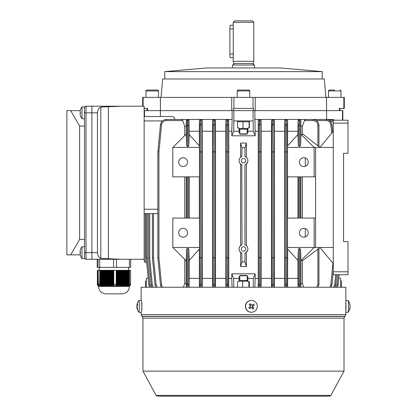 <?xml version="1.0" encoding="UTF-8"?>
<svg xmlns="http://www.w3.org/2000/svg" width="417" height="417" viewBox="0 0 417 417"><rect width="100%" height="100%" fill="white"/><g stroke="black" fill="none" stroke-linecap="round" stroke-linejoin="round"><path stroke-width="0.63" d="M237.596 121.701L249.121 121.774L249.35 121.248M247.901 129.171L239.071 129.171M247.901 128.655L243.017 128.327L239.071 128.764M249.121 127.993L249.121 121.774M243.017 128.327L243.017 121.774M333.261 147.42L333.261 247.5L315.601 247.5L315.601 147.42L333.261 147.42L333.261 120.195L347.981 120.195L347.981 153.31L343.566 153.31L343.566 241.615L343.566 153.31M333.261 247.5L333.261 274.73L347.981 274.73L347.981 241.615L343.566 241.615M301.595 134.931L302.825 134.097L320.016 147.42L333.261 131.23M333.261 263.69L320.016 247.5L302.424 260.818L302.424 283.378L300.918 283.367L300.892 287.24M137.162 307.282L136.906 307.282A9.544 5.968 -3.5 0 0 136.948 307.782A9.565 9.565 0 0 0 138.845 312.234A5.885 0.448 -90 0 0 138.887 312.26L141.42 312.26A5.885 0.448 -90 0 0 141.697 310.957A5.885 0.448 -90 0 0 141.837 304.415A5.885 0.448 -90 0 0 141.42 300.485L138.887 300.485A5.885 0.448 -90 0 0 138.845 300.511A9.565 9.565 0 0 0 137.037 304.457A9.544 7.412 -174.6 0 0 136.922 305.463A9.544 7.412 5.4 0 0 136.844 306.276A9.544 5.968 176.5 0 0 136.995 307.282M138.887 312.26A5.885 0.448 -90 0 0 139.169 310.957A5.885 0.448 -90 0 0 139.236 302.679A5.885 0.448 -90 0 0 138.887 300.485M136.906 307.282A9.544 7.412 5.4 0 0 137.459 309.08A9.362 4.717 -38.7 0 1 137.537 308.267A9.544 7.412 -174.6 0 1 136.984 306.469A9.544 5.968 -3.5 0 1 137.563 305.025A9.362 5.937 -134.7 0 1 137.516 304.514A9.362 5.937 -134.7 0 1 137.501 304.014A9.544 5.968 176.5 0 0 136.922 305.463L137.323 305.463M247.166 133.883L246.869 134.175L240.098 134.175L239.806 133.883L247.166 133.883L247.166 129.171M238.149 90.025L248.819 90.025A0.917 0.917 0 0 1 249.741 90.942L237.231 90.942A0.917 0.917 0 0 1 238.149 90.025L241.787 90.025M239.806 133.883L239.806 129.171M249.741 97.38L249.741 90.942M237.231 97.38L237.231 90.942M248.819 90.025L245.186 90.025M345.844 301.95A5.885 0.448 90 0 1 345.844 310.795M345.844 300.485L348.08 300.485A5.885 0.448 90 0 1 348.122 300.511A5.885 0.448 90 0 1 348.362 301.788A5.885 0.448 90 0 1 348.43 310.066A5.885 0.448 90 0 1 348.122 312.234A5.885 0.448 90 0 1 348.08 312.26L345.844 312.26M350.045 305.463L350.051 305.463A9.544 7.412 174.6 0 0 349.936 304.457A9.544 7.412 174.6 0 0 349.712 303.665A9.362 5.426 145.9 0 1 349.79 304.478A9.544 7.412 -5.4 0 1 350.129 306.276A9.544 5.968 -176.5 0 1 349.816 307.72A9.362 6.651 39.5 0 1 349.806 308.231A9.362 6.651 39.5 0 1 349.754 308.731A9.544 5.968 3.5 0 0 350.025 307.782A9.544 5.968 3.5 0 0 350.066 307.282L349.972 307.282M334.736 90.025L329.399 90.025C328.523 90.525 328.215 90.828 328.481 90.942L340.991 90.942C341.252 90.828 340.944 90.525 340.069 90.025M146.899 90.025L157.569 90.025C158.444 90.525 158.752 90.828 158.491 90.942L145.981 90.942C145.721 90.833 146.028 90.525 146.899 90.025M152.236 90.025L155.181 90.025M341.476 287.24L341.476 281.313L340.626 280.787M340.626 280.98L341.476 281.313M97.448 112.835L86.006 112.835L86.006 106.21A1.47 1.47 0 0 0 84.536 107.685A1.47 1.47 0 0 1 86.006 106.21L121.18 106.21L100.815 107.07C98.662 108.389 97.542 110.312 97.448 112.835L97.448 252.655C97.542 255.173 98.662 257.096 100.815 258.42L121.18 259.275L91.891 259.275L91.891 106.21L91.891 259.275L86.006 259.275A1.47 1.47 0 0 1 84.536 257.805A1.47 1.47 0 0 0 86.006 259.275L86.006 252.655L84.536 252.655L84.536 106.95L81.998 106.95A9.565 9.565 0 0 0 80.445 109.869L80.465 109.88A9.544 9.544 0 0 0 80.017 112.189L80.465 112.189A9.362 8.105 -90 0 0 80.465 113.481A9.362 8.105 -90 0 1 80.465 112.189M84.536 126.08L79.621 126.08L79.621 239.405L70.697 254.86L66.871 254.86L66.871 110.63L70.697 110.63L79.621 126.08M84.536 239.405L79.621 239.405M80.252 254.86L70.697 254.86M80.252 110.63L70.697 110.63M81.998 246.765L81.998 258.54L84.536 258.54L84.536 246.765L81.998 246.765A9.565 9.565 0 0 0 80.445 249.689L80.445 249.689M81.998 258.54A9.565 9.565 0 0 1 80.445 255.621L80.465 255.605A9.544 9.544 0 0 1 80.017 253.301L80.465 253.301A9.362 8.105 -90 0 1 80.465 252.004L80.017 252.004A9.544 9.544 0 0 1 80.465 249.7M80.465 252.004A9.362 8.105 -90 0 0 80.465 253.301M233.181 57.645L230.346 57.645A3.68 0.469 -90 0 1 229.882 53.965L229.882 28.945A3.68 0.469 -90 0 1 230.346 25.265L233.181 25.265M234.656 20.85L252.316 20.85L253.786 22.32L233.181 22.32L234.656 20.85M254.328 65.005C253.208 64.421 252.817 64.03 253.155 63.832L253.197 63.53L233.775 63.53L233.181 61.325L253.786 61.325L253.786 22.32M232.446 67.945L232.446 65.005L254.521 65.005L254.521 67.945M233.265 57.645L233.265 25.265M251.441 300.485L251.248 300.485A5.885 5.869 90 0 0 245.712 308.33A5.885 5.869 90 0 0 251.248 312.26L251.441 312.26A5.885 5.869 90 0 0 256.012 302.679A5.885 5.869 90 0 0 247.755 301.788A5.885 5.869 90 0 0 251.441 312.26M254.255 305.025A9.362 5.145 -130.6 0 0 253.859 304.514A9.362 5.145 -130.6 0 0 253.447 304.014A9.544 0.453 141.2 0 1 251.686 305.463A9.544 0.563 -128.9 0 0 250.21 303.665A9.362 4.279 139.3 0 0 249.204 304.478A9.544 0.563 51.1 0 1 250.68 306.276A9.544 0.453 141.2 0 1 248.855 307.72A9.362 4.186 52.6 0 0 249.251 308.231A9.362 4.186 52.6 0 0 249.668 308.731A9.544 0.453 -38.8 0 0 251.493 307.282A9.544 0.563 51.1 0 1 252.9 309.08A9.362 5.051 -36.8 0 0 253.906 308.267A9.544 0.563 -128.9 0 0 252.499 306.469A9.544 0.453 -38.8 0 0 254.255 305.025L252.499 306.469M249.668 308.731L251.493 307.282M250.523 307.897L249.793 306.985M249.981 305.416L250.867 304.702L250.21 303.665M250.867 304.702L251.686 305.463M252.316 304.947L253.046 305.859M252.29 306.469L253.906 308.267M252.9 307.23L252.014 307.944M145.497 287.24L145.497 281.313L146.346 280.855M106.96 285.671L106.434 285.671L106.434 270.315L106.96 270.315L106.96 285.671L107.748 285.765L107.487 270.315L108.013 270.315L108.013 285.655L108.801 285.754L108.54 270.315L109.061 270.315L109.061 285.609L109.853 285.728L109.588 285.572L109.588 270.315L110.114 270.315L110.114 285.52L110.906 285.666L110.641 285.452L110.641 270.315L111.167 270.315L111.167 285.364L111.959 285.546L111.693 270.315L112.22 270.315L112.22 285.092L112.486 285.452L113.007 285.327L112.746 270.315L112.22 270.315M129.593 285.765L98.516 285.77L98.516 286.505C98.954 290.972 101.404 293.427 105.876 293.86L122.066 293.86L105.876 293.86M130.573 284.264L129.494 284.264L129.494 270.315L130.573 270.315L130.573 284.264L129.968 285.155L130.557 284.623L129.901 285.452L130.453 285.244L129.833 285.619L130.385 285.452L129.765 285.702L130.318 285.572L129.63 285.76L130.219 285.655M116.207 284.264L113.805 284.264L113.805 270.315L116.207 270.315L116.207 284.264L115.895 284.931L116.385 285.155L116.708 284.623L117.203 284.894L116.88 285.327L117.693 285.092L118.183 285.244L117.86 285.546L119.168 285.452L118.845 285.666L125.241 285.728L128.196 285.327L129.009 284.623L128.686 285.155L129.176 284.931L129.494 284.264M112.746 284.894L113.273 284.623L113.533 285.155L114.06 284.931L113.805 284.264M112.22 285.092L111.693 285.244M111.167 285.364L110.641 285.452M110.114 285.52L109.588 285.572M109.061 285.609L108.54 285.64M108.013 285.655L107.487 285.666M116.708 284.623L116.708 270.315L117.203 270.315L117.203 284.894M117.693 285.092L117.693 270.315L118.183 270.315L118.183 285.244M118.678 285.364L118.678 270.315L119.168 270.315L119.168 285.452M119.663 285.52L119.663 270.315L120.153 270.315L120.153 285.572M120.643 285.609L120.643 270.315L121.139 270.315L121.139 285.64M121.628 285.655L121.628 270.315L122.118 270.315L122.118 285.666M122.614 285.671L122.614 270.315L123.104 270.315L123.104 285.671M123.599 285.666L123.599 270.315L124.089 270.315L124.089 285.655M124.579 285.64L124.579 270.315L125.074 270.315L125.074 285.609M125.564 285.572L125.564 270.315L126.059 270.315L126.059 285.52M126.549 285.452L126.549 270.315L127.039 270.315L127.039 285.364M127.534 285.244L127.534 270.315L128.024 270.315L128.024 285.092M130.557 284.623L130.557 284.295M97.385 284.623L97.416 270.315L97.385 284.623M97.453 285.092L97.484 270.315L97.453 285.092M97.521 285.364L97.552 270.315L97.521 285.364M97.588 285.52L97.62 270.315L97.588 285.52M97.656 285.609L97.687 270.315L97.656 285.609M97.724 285.655L97.755 270.315L97.724 285.655L98.381 285.765L97.792 285.671L97.823 270.315L97.792 285.671M97.859 285.666L97.891 270.315L97.859 285.666L98.412 285.76M97.927 285.64L97.927 270.315L97.927 285.64L98.516 285.754L97.891 285.655M97.995 285.572L98.026 270.315L97.995 285.572L98.548 285.723M98.063 285.452L98.094 270.315L98.063 285.452L98.615 285.661M98.131 285.244L98.162 270.315L98.131 285.244L98.683 285.536M100.122 284.623L100.122 270.315L100.648 270.315L100.648 284.894L100.122 284.623L100.388 285.155L99.861 284.931L99.861 270.315L99.606 284.264L98.282 284.264L98.162 270.315M101.175 285.092L101.175 270.315L101.701 270.315L101.701 285.244L101.175 285.092L101.44 285.452L100.914 285.327L100.914 270.315L100.648 270.315M102.228 285.364L102.228 270.315L102.754 270.315L102.754 285.452L102.228 285.364L102.488 285.619L101.967 285.546L101.967 270.315L101.701 270.315M103.275 285.52L103.275 270.315L103.802 270.315L103.802 285.572L103.275 285.52L103.541 285.702L103.015 285.666L102.754 270.315M104.328 285.609L104.328 270.315L104.855 270.315L104.855 285.64L104.328 285.609L104.594 285.744L104.068 285.728L104.068 270.315L103.802 270.315M105.381 285.655L105.381 270.315L105.908 270.315L105.908 285.666L105.381 285.655L105.647 285.76L105.12 285.754L105.12 270.315L104.855 270.315M117.693 270.315L117.203 270.315M118.678 270.315L118.183 270.315M119.663 270.315L119.168 270.315M120.643 270.315L120.153 270.315M121.628 270.315L121.139 270.315M122.614 270.315L122.118 270.315M123.599 270.315L123.104 270.315M124.579 270.315L124.089 270.315M125.564 270.315L125.074 270.315M126.549 270.315L126.059 270.315M127.534 270.315L127.039 270.315M128.519 284.894L128.519 270.315L128.024 270.315M128.519 270.315L129.494 270.315M97.385 270.315L97.364 284.264M98.282 270.315L99.606 270.315M100.122 270.315L99.861 270.315M101.175 270.315L100.914 270.315M102.228 270.315L101.967 270.315M103.275 270.315L103.015 270.315M104.328 270.315L104.068 270.315M105.381 270.315L105.12 270.315M106.434 270.315L105.908 270.315M107.487 270.315L106.96 270.315M108.54 270.315L108.013 270.315M109.588 270.315L109.061 270.315M110.641 270.315L110.114 270.315M111.693 270.315L111.167 270.315M112.746 270.315L113.805 270.315M116.708 270.315L116.207 270.315M91.891 259.275L97.213 259.275L97.213 267.37L130.724 267.37L130.724 259.275L138.991 259.275M129.4 267.37L129.4 259.275L116.479 259.275L116.479 267.37M113.539 267.37L113.539 259.275M99.72 267.37L99.72 259.275M98.104 267.37L98.104 259.275M129.009 284.623L129.009 270.315M113.273 284.623L113.273 270.315M98.23 270.315L98.198 284.894L98.198 270.315M105.908 285.666L106.434 285.671M104.855 285.64L105.12 285.754M103.802 285.572L104.068 285.728M102.754 285.452L103.015 285.666M101.701 285.244L101.967 285.546M100.648 284.894L100.914 285.327M99.606 284.264L99.861 284.931M98.23 284.623L98.855 284.931L98.282 284.264M98.162 285.092L98.787 285.327L98.198 284.894M98.094 285.364L98.683 285.619M98.026 285.52L98.615 285.702M97.959 285.609L98.548 285.744M97.823 285.671L98.412 285.765M113.533 285.155L113.533 270.315M112.486 285.452L112.486 270.315M111.433 285.619L111.433 270.315M110.38 285.702L110.38 270.315M109.327 285.744L109.327 270.315M108.274 285.76L108.274 270.315M107.226 285.765L107.226 270.315M106.173 285.765L106.173 270.315M116.385 285.155L116.385 270.315M129.176 284.931L129.176 270.315M128.196 285.327L128.196 270.315M127.211 285.546L127.211 270.315M126.226 285.666L126.226 270.315M125.241 285.728L125.241 270.315M124.256 285.754L124.256 270.315M123.276 285.765L123.276 270.315M122.29 285.765L122.29 270.315M121.305 285.76L121.305 270.315M120.32 285.744L120.32 270.315M119.34 285.702L119.34 270.315M118.355 285.619L118.355 270.315M117.37 285.452L117.37 270.315M247.166 275.762L239.806 275.762L240.098 275.465L246.869 275.465L247.166 275.762L247.166 280.469M239.806 275.762L239.806 280.469M247.901 280.469L239.071 280.469M242.595 287.24L242.595 281.313L247.901 281.048M248.876 287.24L248.876 281.647M239.071 280.844L242.595 281.313M141.123 300.485L141.123 287.24L345.844 287.24L345.844 314.538L141.123 314.538L141.123 312.26M156.094 395.379L157.386 396.15L329.581 396.15L330.879 395.379L156.094 395.379L142.963 371.13L344.009 371.13L344.009 318.135L345.844 314.538M141.796 309.529L141.796 303.216M81.998 106.95L81.998 118.72L84.536 118.72L84.536 112.835L86.006 112.835L86.006 252.655L97.448 252.655M81.998 118.72A9.565 9.565 0 0 1 80.445 115.801L80.465 115.79A9.544 9.544 0 0 1 80.017 113.481L80.465 113.481M121.18 259.275L144.141 259.275L144.141 261.058L144.96 262.121L144.141 261.058M138.991 106.21L121.18 106.21L144.141 106.21L144.141 259.275M100.815 107.07L100.815 258.42M245.691 160.675A2.21 2.21 0 0 0 243.486 158.465A2.21 2.21 0 0 0 241.276 160.675A2.21 2.21 0 0 0 243.486 162.88A2.21 2.21 0 0 0 245.691 160.675M245.691 248.98A2.21 2.21 0 0 0 243.486 246.77A2.21 2.21 0 0 0 241.276 248.98A2.21 2.21 0 0 0 243.486 251.185A2.21 2.21 0 0 0 245.691 248.98M241.787 156.599L242.011 147.738L240.604 143.073L240.604 157.329L239.957 158.017M242.011 156.511A4.415 4.415 0 0 0 239.071 160.675L239.17 161.614M240.604 164.017L240.604 245.634L239.957 246.327M241.787 244.904L242.011 244.815A4.415 4.415 0 0 0 239.071 248.98L239.17 249.919M187.556 162.14A4.415 4.415 0 0 0 183.141 157.725A4.415 4.415 0 0 0 178.726 162.14A4.415 4.415 0 0 0 183.141 166.555A4.415 4.415 0 0 0 187.556 162.14M187.556 232.785A4.415 4.415 0 0 0 183.141 228.37A4.415 4.415 0 0 0 178.726 232.785A4.415 4.415 0 0 0 183.141 237.2A4.415 4.415 0 0 0 187.556 232.785M308.241 162.26L308.241 162.14A4.415 4.415 0 0 0 303.826 157.725A4.415 4.415 0 0 0 299.411 162.14A4.415 4.415 0 0 0 303.826 166.555A4.415 4.415 0 0 0 308.241 162.14L308.241 162.02M308.241 232.905L308.241 232.785A4.415 4.415 0 0 0 303.826 228.37A4.415 4.415 0 0 0 299.411 232.785A4.415 4.415 0 0 0 303.826 237.2A4.415 4.415 0 0 0 308.241 232.785L308.241 232.665M160.368 110.63L160.368 116.515M144.141 116.515L172.153 116.515C173.352 116.536 174.27 117.521 174.905 119.46M187.421 119.46L181.312 119.46L182.729 120.56L184.736 126.257L186.243 126.262L186.284 120.56L187.843 119.46L187.421 119.46M199.331 145.809L199.383 120.56L200.671 119.46L187.989 119.46L189.078 120.56L189.156 134.613L199.441 145.929L199.472 176.855L172.841 176.855L172.841 147.42L186.248 134.06L186.243 126.262M201.124 119.46L202.224 120.56L202.276 131.23L212.576 131.23L212.634 120.56L213.749 119.46L201.124 119.46M214.364 119.46L215.469 120.56L215.521 131.23L225.826 131.23L225.878 120.56L226.994 119.46L214.364 119.46M212.863 287.24L212.878 124.886L213.984 124.782L214.072 151.783L214.124 124.782L213.749 119.46L214.213 119.46A1.105 1.105 90 0 1 215.318 120.56L215.245 287.24M227.604 119.46L228.709 120.56L228.766 131.23L231.795 131.23L232.133 119.46L227.604 119.46M226.097 287.24L226.118 124.886L227.223 124.782L227.317 151.783L227.374 124.782L226.994 119.46L227.473 119.46A1.105 1.105 90 0 1 228.573 120.56L228.495 287.24M232.133 119.46L232.133 110.63M342.477 120.195L342.477 110.63L255.261 110.63L255.261 97.38L231.711 97.38L231.711 110.63L160.425 110.63L233.343 110.63L233.343 108.42L253.625 108.42L253.625 110.63L233.343 110.63M142.671 106.21L142.671 97.38L160.425 97.38L160.425 110.63L144.141 110.63L144.141 108.42L147.618 108.42L147.618 110.63L147.086 110.63L147.086 108.42M144.49 116.515L144.49 110.63M147.337 213.65L147.337 257.753L146.258 257.857L148.859 284.858L146.258 257.857A1.105 1.105 0 0 1 146.252 257.753L146.252 213.65M149.693 213.65L149.693 257.753L152.294 284.754L151.215 284.858L151.976 287.24L151.215 284.858L148.614 257.857A1.105 1.105 0 0 1 148.608 257.753L148.608 213.65M153.513 213.65L153.513 257.753L156.114 284.754L155.035 284.858L155.796 287.24L155.035 284.858L152.434 257.857A1.105 1.105 0 0 1 152.429 257.753L152.429 213.65M145.225 213.65L145.225 262.194L146.716 262.59L148.191 277.915L146.346 278.41L146.346 287.24M145.225 262.194L144.96 262.121M245.18 164.751L244.956 164.835A4.415 4.415 0 0 0 244.956 156.511L244.956 147.738L242.011 147.738M240.604 143.073L246.369 143.073L246.369 157.329L247.015 158.017M246.369 143.073L244.956 147.738M242.011 244.815L241.787 164.751M247.797 161.614L246.369 164.017L246.369 245.634L247.015 246.327M245.18 253.056L244.956 253.14A4.415 4.415 0 0 0 244.956 244.815L244.956 164.835M247.797 249.919L246.369 252.321L246.369 266.567L240.604 266.567L242.011 261.902L241.787 253.056M240.604 266.567L240.604 252.321M315.601 147.42L314.131 147.42L300.902 134.238L300.589 145.669L299.489 146.508L298.332 145.674L297.983 134.493L287.532 145.929L287.501 147.42L287.501 176.855L315.601 176.855M287.636 145.809L287.589 120.56L287.329 124.886L287.344 287.24M298.051 287.24L297.983 278.41L287.636 278.41L287.594 287.24M287.636 278.41L287.636 249.116M314.131 218.065L287.501 218.065L287.532 248.996L297.983 260.427L298.332 249.251L299.489 248.417L300.589 249.257L300.902 260.682L314.131 247.5L314.131 218.065L315.601 218.065M287.636 218.065L287.636 176.855M300.918 134.253L300.918 126.273L302.424 126.262L304.436 120.56L305.854 119.46L299.745 119.46L300.876 120.56L300.918 126.273M297.983 134.493L297.983 131.23L287.636 131.23M297.983 131.23L298.066 120.56L299.156 119.46L286.302 119.46L287.589 120.56M302.424 134.107L302.424 126.262M300.918 218.065L300.918 176.855M297.983 218.065L297.983 176.855M300.918 283.367L300.918 260.667M301.595 259.994L302.424 260.818M297.983 278.41L297.983 260.427M315.601 247.5L287.501 247.5M184.736 135.567L184.736 126.257M186.274 287.24L186.243 283.378L184.736 283.383L183.376 287.24M184.736 283.383L184.736 259.358M184.736 218.065L184.736 176.855M199.331 218.065L199.331 176.855M199.472 247.5L199.472 218.065L172.841 218.065L172.841 247.5L186.248 260.865L186.587 249.137L187.739 248.297L188.844 249.137L189.156 260.312L189.573 260.02L199.441 248.996L199.472 247.5L172.841 247.5M199.373 287.24L199.331 249.116M199.331 131.23L189.156 131.23M189.156 134.613L188.844 145.788L187.692 146.628L186.587 145.788L186.248 134.06M189.156 218.065L189.156 176.855M186.243 218.065L186.243 176.855M199.331 278.41L189.156 278.41L189.156 260.312M189.156 278.41L189.094 287.24M186.243 283.378L186.243 260.86M302.424 218.065L302.424 176.855M303.79 287.24L302.424 283.378M239.806 133.466L239.071 132.809L239.071 131.23L233.713 131.23L231.795 135.796L255.173 135.796L253.26 131.23L247.901 131.23L247.901 132.809L247.166 133.466M253.26 131.23L253.051 110.63M254.834 110.63L255.173 135.796M233.921 110.63L233.713 131.23M231.795 131.23L231.795 135.796M237.596 120.93L237.596 127.993L239.071 127.993L239.071 131.23M247.901 131.23L247.901 127.993L249.371 127.993L249.371 120.93M233.921 120.93L253.051 120.93M258.248 287.24L258.259 120.56L259.499 119.46L254.834 119.46M272.603 119.46L259.979 119.46L261.089 120.56L261.146 131.23L271.451 131.23L271.503 120.56L272.603 119.46M273.224 119.46L274.339 120.56L274.391 131.23L284.696 131.23L284.748 120.56L285.848 119.46L273.224 119.46M284.983 287.24L284.999 124.886L286.104 124.782L286.182 151.783L286.224 124.782L285.848 119.46L286.302 119.46A1.105 1.105 90 0 1 287.407 120.56M299.489 146.508L299.489 125.345L299.156 119.46L299.745 119.46M314.965 119.773L315.528 119.46L306.354 119.46M326.605 119.46L326.605 110.63M258.201 131.23L255.173 131.23M342.831 120.195L342.831 110.63L342.477 110.63M233.713 287.24L233.713 278.41L239.071 278.41L239.071 276.831L239.806 276.179M247.166 276.179L247.901 276.831L247.901 278.41L253.26 278.41L253.26 287.24M228.719 287.24L228.766 278.41L231.795 278.41L232.05 287.24M284.738 287.24L284.696 278.41L274.391 278.41L274.35 287.24M284.696 278.41L284.696 131.23M274.391 278.41L274.391 131.23M271.493 287.24L271.451 278.41L261.146 278.41L261.099 287.24M271.451 278.41L271.451 131.23M261.146 278.41L261.146 131.23M254.917 287.24L255.173 273.844L231.795 273.844L231.795 278.41M258.201 278.41L255.173 278.41M247.901 160.67L247.797 159.732M247.901 248.975L247.797 248.037M239.473 250.82L239.957 251.633M239.473 162.515L239.957 163.323M228.766 278.41L228.766 131.23M225.868 287.24L225.826 278.41L215.521 278.41L215.474 287.24M225.826 278.41L225.826 131.23M215.521 278.41L215.521 131.23M212.623 287.24L212.576 278.41L202.276 278.41L202.235 287.24M212.576 278.41L212.576 131.23M202.276 278.41L202.276 131.23M187.739 146.628L187.989 119.46M182.729 120.56L166.294 120.56C163.615 120.8 162.031 122.244 161.535 124.886L158.934 151.892L158.934 257.753L161.535 284.754L160.451 284.858L161.212 287.24L160.451 284.858L157.85 257.857A1.105 1.105 0 0 1 157.845 257.753L157.845 151.892A1.105 1.105 0 0 1 157.85 151.783L160.451 124.782C161.061 121.529 163.016 119.752 166.31 119.46L181.312 119.46M180.665 119.46L166.31 119.46C163.016 119.752 161.061 121.529 160.451 124.782L161.535 124.886M199.628 287.24L199.644 124.886L200.744 124.782L200.822 151.783L200.671 119.46L200.947 119.46A1.105 1.105 90 0 1 202.052 120.56L201.99 287.24M258.472 287.24L258.493 124.886L259.598 124.782L259.697 151.783L259.499 119.46L259.979 119.46M271.728 287.24L271.743 124.886L272.848 124.782L272.942 151.783L272.754 119.46L273.078 119.46A1.105 1.105 90 0 1 274.178 120.56L274.11 287.24M315.528 119.46L326.078 119.46C329.373 119.752 331.327 121.529 331.937 124.782L332.63 132.001M321.929 119.46L329.894 119.46L333.261 120.518L329.894 119.46L329.915 120.56L329.508 120.56M325.74 119.46L332.25 119.46L335.101 120.195L332.25 119.46L332.271 119.96M305.854 119.46L313.063 119.46C316.618 119.83 318.578 121.795 318.953 125.345L318.953 146.596L318.953 125.345L317.874 125.345C317.566 122.462 315.971 120.867 313.089 120.56L304.436 120.56M336.045 287.24L337.035 284.754L338.114 284.858L337.348 287.24L338.114 284.858L339.089 274.73L338.781 277.915L340.626 278.41L340.626 287.24M233.713 278.41L231.795 273.844M255.173 273.844L253.26 278.41M249.371 287.24L249.371 281.647L247.901 281.647L247.901 278.41M239.071 278.41L239.071 281.647L237.596 281.647L237.596 287.24M336.733 274.73L335.753 284.858L334.992 287.24L335.753 284.858L334.674 284.754L335.643 274.73M333.261 271.097L331.937 284.858L331.176 287.24L331.937 284.858L330.858 284.754L332.922 263.278M318.953 284.295L318.953 248.329L318.953 284.295L318.161 287.24L318.953 284.295L317.874 284.295L317.874 249.163M299.437 248.417L299.422 287.24M299.505 287.24L299.489 248.417M286.234 287.24L286.182 257.857L286.093 287.24M272.999 287.24L272.942 257.857L272.838 287.24M259.76 287.24L259.697 257.857L259.582 287.24M227.385 287.24L227.317 257.857L227.208 287.24M214.135 287.24L214.072 257.857L213.973 287.24M200.879 287.24L200.822 257.857L200.733 287.24M187.692 248.297L187.676 287.24M187.754 287.24L187.739 248.297M148.859 284.858L149.62 287.24L148.859 284.858L149.938 284.754L150.928 287.24M331.656 133.195L330.858 124.886L331.937 124.782C331.327 121.529 329.373 119.752 326.078 119.46L326.094 120.56L316.498 120.56M300.589 125.345L299.489 125.345L299.588 119.46A1.105 1.105 90 0 1 300.693 120.56L300.589 145.669M287.329 124.886L286.224 124.782L286.302 119.46M274.094 124.886L272.989 124.782L273.078 119.46M260.854 124.886L259.749 124.782L259.843 119.46A1.105 1.105 -90 0 1 260.948 120.56L260.875 287.24M228.474 124.886L227.374 124.782L227.473 119.46M215.224 124.886L214.124 124.782L214.213 119.46M201.974 124.886L200.869 124.782L200.947 119.46M186.587 145.788L186.482 120.56A1.105 1.105 90 0 1 187.582 119.46L187.692 146.628M242.011 261.902L244.956 261.902L244.956 253.14M244.956 261.902L246.369 266.567M239.071 160.675A4.415 4.415 0 0 0 242.011 164.835M239.071 248.98A4.415 4.415 0 0 0 242.011 253.14M199.472 147.42L172.841 147.42M287.501 147.42L314.131 147.42L314.131 176.855M305.301 228.62L305.301 236.945M305.301 157.975L305.301 166.3M157.845 213.65L144.141 213.65M161.066 97.38L162.677 78.975L324.296 78.975L325.906 97.38M164.746 78.975L164.746 71.615L322.226 71.615L322.226 78.975M164.746 71.615L206.691 67.945L280.281 67.945L322.226 71.615M143.125 97.38L143.125 106.21M339.886 108.42L339.886 110.63L339.349 110.63L339.349 108.42L344.301 108.42L344.301 97.38L343.848 97.38L343.848 108.42M253.625 110.63L326.547 110.63L326.547 97.38L343.848 97.38M233.921 97.38L233.921 108.42M253.051 97.38L253.051 108.42M255.261 97.38L326.547 97.38M160.425 97.38L231.711 97.38M333.261 123.14L347.981 123.14M333.261 271.785L347.981 271.785M84.536 257.805A1.47 1.47 0 0 0 86.006 259.275M229.882 28.945L233.473 28.945M229.882 53.965L233.473 53.965M129.421 285.77L129.421 286.505L98.516 286.505M142.963 371.13L142.963 318.135L141.952 316.263L345.021 316.263M142.134 316.409L344.833 316.409M142.963 318.135L344.009 318.135M108.378 106.882L108.378 258.608M146.252 257.753L147.337 257.753L149.938 284.754M152.294 284.754L153.284 287.24M156.114 284.754L157.105 287.24M152.434 257.857L153.513 257.753L152.429 257.753M148.614 257.857L149.693 257.753L148.608 257.753M298.332 145.674L298.332 125.345L299.437 125.345L299.437 146.508M298.332 125.345L298.066 120.56M300.589 176.855L300.589 218.065M299.437 176.855L299.437 218.065M299.489 218.065L299.489 176.855M298.332 218.065L298.332 176.855M300.589 249.257L300.61 287.24M298.311 287.24L298.332 284.295L300.589 284.295M298.332 284.295L298.332 249.251M161.535 284.754L162.526 287.24M199.644 124.886L199.383 120.56M189.078 120.56L188.844 145.788M188.844 125.345L186.587 125.345M188.844 176.855L188.844 218.065M187.692 176.855L187.692 218.065M187.739 218.065L187.739 176.855M186.587 218.065L186.587 176.855M188.844 249.137L188.865 287.24M186.566 287.24L186.587 284.295L188.844 284.295M186.587 284.295L186.587 249.137M329.868 287.24L330.858 284.754M330.858 124.886C330.363 122.244 328.773 120.8 326.094 120.56M317.874 145.757L317.874 125.345M316.857 287.24L317.874 284.295M200.785 151.892L200.822 257.753L200.822 151.892L199.686 151.892L200.785 151.892M214.03 151.892L214.072 257.753L214.072 151.892L212.925 151.892L214.03 151.892M212.878 124.886L212.634 120.56M227.275 151.892L227.317 257.753L227.317 151.892L226.17 151.892L227.275 151.892M226.118 124.886L225.878 120.56M259.65 151.892L259.697 257.753L259.697 151.892L258.55 151.892L259.65 151.892M258.493 124.886L258.259 120.56M272.9 151.892L272.942 257.753L272.942 151.892L271.795 151.892L272.9 151.892M271.743 124.886L271.503 120.56M286.145 151.892L286.182 257.753L286.182 151.892L285.046 151.892L286.145 151.892M284.999 124.886L284.748 120.56M333.683 287.24L334.674 284.754M333.261 121.931L329.915 120.56M337.035 284.754L337.999 274.73M284.999 284.754L287.329 284.754M271.743 284.754L274.094 284.754M258.493 284.754L260.854 284.754M226.118 284.754L228.474 284.754M212.878 284.754L215.224 284.754M199.644 284.754L201.974 284.754M318.953 125.345C318.604 121.769 316.639 119.809 313.063 119.46L313.089 120.56M285.046 257.753L286.145 257.857L285.046 257.753M286.02 119.46A1.105 1.105 90 0 0 284.915 120.56M286.182 257.857L287.287 257.753L286.182 257.857M286.182 151.892L287.287 151.892L286.182 151.892M271.795 257.753L272.9 257.857L271.795 257.753M272.754 119.46A1.105 1.105 90 0 0 271.655 120.56M272.942 257.857L274.042 257.753L272.942 257.857M272.942 151.892L274.042 151.892L272.942 151.892M299.323 119.46A1.105 1.105 90 0 0 298.218 120.56M259.499 119.46A1.105 1.105 90 0 0 258.394 120.56M260.802 151.892L259.697 151.783L260.802 151.892M260.802 257.753L259.697 257.857L260.802 257.753M259.65 257.753L258.55 257.753L259.65 257.753M226.17 257.753L227.275 257.857L226.17 257.753M227.124 119.46A1.105 1.105 90 0 0 226.019 120.56M227.317 257.857L228.422 257.753L227.317 257.857M227.317 151.892L228.422 151.892L227.317 151.892M212.925 257.753L214.03 257.857L212.925 257.753M213.895 119.46A1.105 1.105 90 0 0 212.79 120.56M214.072 257.857L215.177 257.753L214.072 257.857M214.072 151.892L215.177 151.892L214.072 151.892M199.686 257.753L200.785 257.857L199.686 257.753M200.671 119.46A1.105 1.105 90 0 0 199.566 120.56M200.822 257.857L201.927 257.753L200.822 257.857M200.822 151.892L201.927 151.892L200.822 151.892M187.843 119.46A1.105 1.105 90 0 1 188.948 120.56M166.294 120.56L166.31 119.46M157.845 151.892L158.934 151.892L157.85 151.783M157.85 257.857L158.934 257.753L157.845 257.753M157.845 209.235L144.141 209.235M162.416 120.93L144.141 120.93M238.149 120.93L237.596 121.248M248.819 120.93L249.371 121.248M141.493 303.665L141.931 303.946M141.493 309.08L141.931 308.799M348.122 312.234A9.565 9.565 0 0 0 350.025 307.782M349.936 304.457A9.565 9.565 0 0 0 348.122 300.511M340.991 97.38L340.991 90.942M328.481 97.38L328.481 90.942M145.981 97.38L145.981 90.942M158.491 97.38L158.491 90.942M233.775 63.53L233.812 63.832C234.156 64.03 233.765 64.421 232.644 65.005M233.181 61.325L233.181 57.405M233.181 25.505L233.181 22.32M253.197 63.53L253.786 61.325M146.346 280.787L145.867 281.068M129.421 286.505C128.989 290.972 126.533 293.427 122.066 293.86M128.686 267.37L128.686 270.315M99.251 267.37L99.251 270.315M141.952 316.263L141.123 314.538M330.879 395.379L344.009 371.13"/></g></svg>
